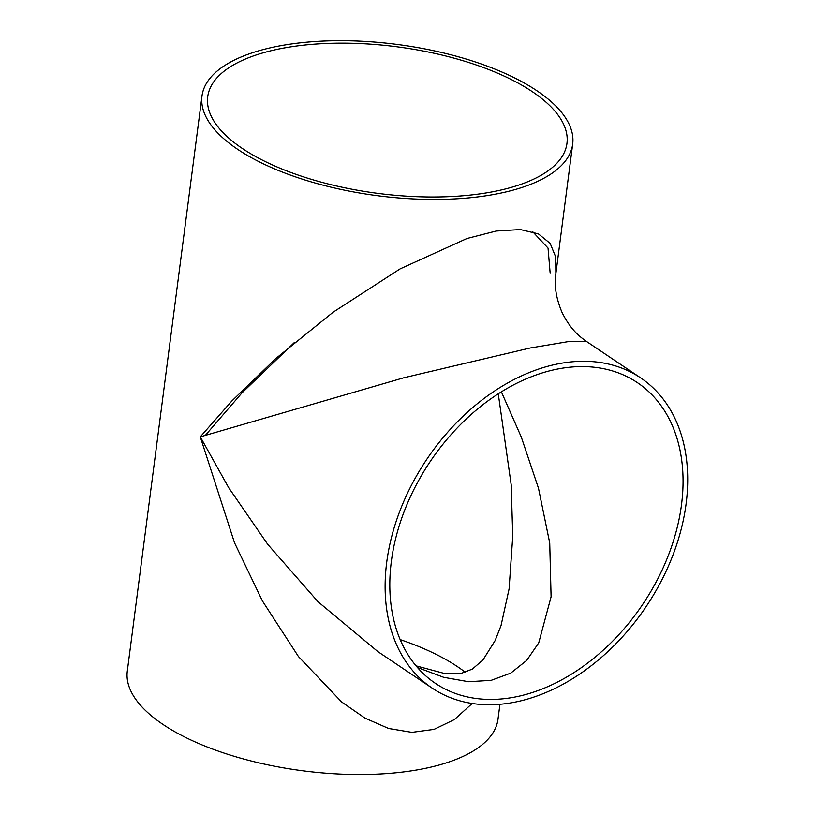 <?xml version="1.0" encoding="UTF-8"?>
<svg xmlns="http://www.w3.org/2000/svg" width="815" height="815" viewBox="0 0 815 815"><rect width="100%" height="100%" fill="white"/><g stroke="black" fill="none" stroke-linecap="round" stroke-linejoin="round"><path stroke-width="1.22" d="M499.931 704.272L497.996 719.238A186.9 76.264 -172.6 0 1 302.823 770.796A186.9 76.264 -172.6 0 1 127.303 671.091L201.998 95.997A186.9 76.264 -172.6 0 1 334.313 40.75A186.9 76.264 -172.6 0 1 537.044 90.842A186.9 76.264 -172.6 0 1 572.68 144.143A186.9 76.264 -172.6 0 1 377.518 195.702A186.9 76.264 -172.6 0 1 201.998 95.997M472.201 703.467L454.352 719.584L434.059 729.374L411.921 732.349L388.633 728.478L364.957 718.107L341.638 701.98L298.443 656.544L262.389 600.91L234.506 542.749L200.286 436.85L231.888 400.929L275.918 358.427L333.162 312.176L400.104 268.889L466.964 238.5L496.101 231.042L520.255 229.535L538.399 233.874L550.156 243.39L555.738 257.061L555.861 273.677C554.027 285.505 556.125 298.514 562.167 312.716C570.826 329.81 579.18 336.259 586.515 341.465L570.154 341.302L530.219 347.985L403.955 377.732L200.286 436.85L228.74 487.778L267.666 544.247L318.013 601.725L377.895 651.633L432.123 688.094A186.9 132.101 -56.1 0 1 386.718 562.248A186.9 132.101 -56.1 0 1 487.075 396.212A186.9 132.101 -56.1 0 1 640.733 377.926A186.9 132.101 -56.1 0 1 646.04 606.737A186.9 132.101 -56.1 0 1 432.123 688.094M532.419 91.738A181.124 73.91 -172.6 0 1 566.955 143.399A181.124 73.91 -172.6 0 1 377.824 193.369A181.124 73.91 -172.6 0 1 207.723 96.74A181.124 73.91 -172.6 0 1 335.953 43.205A181.124 73.91 -172.6 0 1 532.419 91.738M400.155 639.581A181.124 73.91 -172.6 0 1 457.735 666.833A181.124 73.91 -172.6 0 1 465.273 672.263M681.513 504.679A181.124 128.016 -56.1 0 1 584.253 665.58A181.124 128.016 -56.1 0 1 435.342 683.306A181.124 128.016 -56.1 0 1 430.198 461.565A181.124 128.016 -56.1 0 1 637.513 382.724A181.124 128.016 -56.1 0 1 681.513 504.679M205.553 435.139L241.902 392.962L294.225 342.646M532.664 231.684L548.037 248.096L550.135 272.933M498.271 393.828L511.178 484.701L512.757 536.138L509.09 588.96L501.011 625.665L495.133 640.559L482.979 659.926L472.313 669.125L461.718 673.18L445.459 673.74L416.027 665.845M417.453 667.516L443.706 677.316L468.564 681.727L491.15 680.352L510.71 673.139L526.684 660.425L538.735 642.852L551.093 596.814L549.728 542.933L538.471 488.175L521.305 437.085L501.388 391.862M572.68 144.143L555.861 273.677M640.733 377.926L586.515 341.465"/></g></svg>
